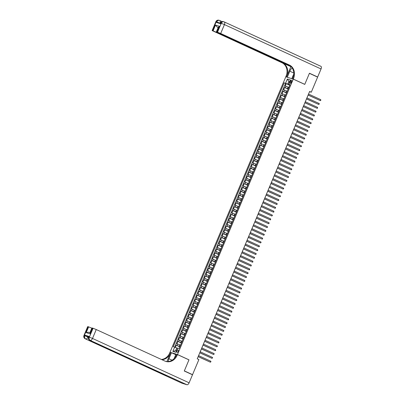 <?xml version="1.0" encoding="UTF-8"?>
<svg xmlns="http://www.w3.org/2000/svg" width="405" height="405" viewBox="0 0 405 405"><rect width="100%" height="100%" fill="white"/><g stroke="black" fill="none" stroke-linecap="round" stroke-linejoin="round"><path stroke-width="0.61" d="M178.266 351.312A1.337 0.668 -65.3 0 0 178.18 349.895A1.337 0.668 -65.3 0 0 176.98 350.912A1.337 0.668 -65.3 0 0 177.066 352.33A1.337 0.668 -65.3 0 0 178.266 351.312M170.318 352.365L170.024 352.228L285.803 76.803L293.255 79.117L177.476 354.547L170.024 352.228M288.719 87.333L285.252 85.971L286.219 83.663L289.772 85.293M288.233 88.948L284.604 87.505L288.158 89.141M284.604 87.505L283.632 89.814L287.104 91.181M285.49 95.028L282.017 93.661L282.984 91.353L286.537 92.988M283.87 98.876L280.397 97.509L281.369 95.2L284.923 96.835M282.255 102.723L278.782 101.356L279.754 99.048L283.303 100.678M280.635 106.571L277.162 105.204L278.134 102.895L281.688 104.525M279.02 110.413L275.547 109.051L276.519 106.743L280.068 108.373M277.4 114.261L273.932 112.894L274.899 110.59L278.453 112.22M275.785 118.108L272.312 116.741L273.284 114.433L276.838 116.068M274.17 121.956L270.697 120.589L271.664 118.28L275.218 119.915M272.55 125.803L269.077 124.436L270.049 122.128L273.603 123.758M270.935 129.651L267.462 128.284L268.434 125.975L271.983 127.605M269.315 133.498L265.847 132.131L266.814 129.823L270.368 131.453M267.7 137.341L264.227 135.979L265.199 133.67L268.753 135.3M266.085 141.188L262.612 139.821L263.579 137.518L267.133 139.148M264.465 145.036L260.992 143.669L261.964 141.36L265.518 142.995M262.85 148.883L259.377 147.516L260.349 145.208L263.898 146.843M261.23 152.731L257.762 151.364L258.729 149.055L262.283 150.685M259.615 156.578L256.142 155.211L257.114 152.903L260.668 154.533M258 160.426L254.527 159.059L255.494 156.75L259.048 158.38M256.38 164.268L252.907 162.906L253.879 160.598L257.433 162.228M254.765 168.115L251.292 166.749L252.264 164.445L255.813 166.075M253.145 171.963L249.672 170.596L250.644 168.288L254.198 169.923M251.53 175.81L248.057 174.444L249.029 172.135L252.578 173.77M249.91 179.658L246.442 178.291L247.409 175.983L250.963 177.613M248.295 183.506L244.822 182.139L245.794 179.83L249.348 181.46M246.68 187.353L243.208 185.986L244.174 183.678L247.728 185.308M245.06 191.195L241.588 189.834L242.56 187.525L246.113 189.155M243.445 195.043L239.973 193.676L240.945 191.368L244.493 193.003M241.826 198.89L238.358 197.524L239.325 195.215L242.878 196.85M240.211 202.738L236.738 201.371L237.71 199.063L241.264 200.698M238.596 206.585L235.123 205.219L236.09 202.91L239.644 204.54M236.976 210.433L233.503 209.066L234.475 206.758L238.029 208.388M235.361 214.28L231.888 212.914L232.86 210.605L236.409 212.235M233.741 218.123L230.268 216.761L231.24 214.453L234.794 216.083M232.126 221.97L228.653 220.603L229.625 218.295L233.179 219.93M230.511 225.818L227.038 224.451L228.005 222.142L231.559 223.778M228.891 229.665L225.418 228.298L226.39 225.99L229.944 227.625M227.276 233.513L223.803 232.146L224.77 229.837L228.324 231.468M225.656 237.36L222.183 235.994L223.155 233.685L226.709 235.315M224.041 241.203L220.568 239.841L221.54 237.532L225.089 239.163M222.421 245.05L218.953 243.683L219.92 241.38L223.474 243.01M220.806 248.898L217.333 247.531L218.305 245.222L221.859 246.858M219.191 252.745L215.718 251.378L216.685 249.07L220.239 250.705M217.571 256.593L214.098 255.226L215.07 252.917L218.624 254.548M215.956 260.44L212.483 259.073L213.455 256.765L217.004 258.395M214.336 264.288L210.868 262.921L211.835 260.612L215.389 262.243M212.721 268.13L209.248 266.768L210.22 264.46L213.774 266.09M211.106 271.978L207.633 270.611L208.6 268.307L212.154 269.938M209.486 275.825L206.013 274.458L206.985 272.15L210.539 273.785M207.871 279.673L204.398 278.306L205.37 275.997L208.919 277.633M206.251 283.52L202.778 282.153L203.75 279.845L207.304 281.475M204.636 287.368L201.163 286.001L202.135 283.692L205.684 285.322M203.021 291.215L199.549 289.848L200.515 287.54L204.069 289.17M201.401 295.058L197.929 293.696L198.901 291.387L202.454 293.017M199.786 298.905L196.314 297.538L197.281 295.235L200.834 296.865M198.166 302.753L194.694 301.386L195.666 299.077L199.219 300.712M196.552 306.6L193.079 305.233L194.051 302.925L197.599 304.56M194.932 310.448L191.464 309.081L192.431 306.772L195.985 308.402M193.317 314.295L189.844 312.928L190.816 310.62L194.37 312.25M191.702 318.143L188.229 316.776L189.196 314.467L192.75 316.097M190.082 321.985L186.609 320.623L187.581 318.315L191.135 319.945M188.467 325.833L184.994 324.466L185.966 322.157L189.515 323.792M186.847 329.68L183.379 328.313L184.346 326.005L187.9 327.64M185.232 333.528L181.759 332.161L182.731 329.852L186.285 331.487M183.617 337.375L180.144 336.008L181.111 333.7L184.665 335.33M181.997 341.223L178.524 339.856L179.496 337.547L183.05 339.177M180.382 345.07L176.909 343.703L177.881 341.395L181.43 343.025M309.542 91.677L311.273 92.213L309.633 91.459L197.245 358.81L198.89 359.564L192.542 374.66L184.331 370.889L188.978 359.827L177.476 354.547M290.37 81.223L290.01 82.068A1.296 0.648 -65.3 0 0 290.096 83.44A1.296 0.648 -65.3 0 0 291.261 82.458L291.615 81.613A1.296 0.648 -65.3 0 0 291.534 80.241A1.296 0.648 -65.3 0 0 290.37 81.223L291.549 81.764M289.651 81.795L288.826 81.415L287.692 84.108L284.163 82.817L173.239 346.705L174.646 347.141L172.869 351.373L175.927 352.325L177.709 348.092L179.116 348.533L290.046 84.645L288.633 84.205L289.929 84.918M285.576 83.258L287.353 79.026L290.415 79.977L288.633 84.205M179.896 346.68L179.116 346.321L179.764 344.787M181.511 342.832L180.731 342.478L181.379 340.939M183.131 338.985L182.351 338.631L182.999 337.092M184.746 335.143L183.966 334.783L184.614 333.244M186.361 331.295L185.586 330.936L186.229 329.397M187.981 327.448L187.201 327.088L187.849 325.549M189.596 323.6L188.821 323.241L189.464 321.702M191.216 319.753L190.436 319.393L191.084 317.859M192.831 315.905L192.051 315.551L192.699 314.012M194.451 312.058L193.671 311.703L194.319 310.164M196.066 308.215L195.286 307.856L195.934 306.317M197.68 304.368L196.906 304.008L197.549 302.469M199.3 300.52L198.521 300.161L199.169 298.622M200.915 296.673L200.136 296.313L200.784 294.774M202.535 292.825L201.756 292.471L202.404 290.932M204.15 288.978L203.371 288.623L204.019 287.084M205.765 285.13L204.991 284.776L205.634 283.237M207.385 281.288L206.606 280.928L207.254 279.389M209 277.44L208.221 277.081L208.869 275.542M210.62 273.593L209.841 273.233L210.489 271.694M212.235 269.745L211.456 269.386L212.104 267.847M213.85 265.898L213.076 265.543L213.719 264.004M215.47 262.05L214.69 261.696L215.339 260.157M217.085 258.203L216.31 257.848L216.953 256.309M218.705 254.36L217.925 254.001L218.573 252.462M220.32 250.513L219.54 250.153L220.188 248.614M221.94 246.665L221.16 246.306L221.808 244.767M223.555 242.818L222.775 242.458L223.423 240.919M225.17 238.97L224.395 238.616L225.038 237.077M226.79 235.123L226.01 234.768L226.658 233.229M228.405 231.275L227.625 230.921L228.273 229.382M230.025 227.433L229.245 227.073L229.893 225.534M231.64 223.585L230.86 223.226L231.508 221.687M233.255 219.738L232.48 219.378L233.123 217.839M234.875 215.89L234.095 215.531L234.743 213.997M236.49 212.043L235.71 211.688L236.358 210.149M238.11 208.195L237.33 207.841L237.978 206.302M239.725 204.353L238.945 203.993L239.593 202.454M241.34 200.505L240.565 200.146L241.208 198.607M242.959 196.658L242.18 196.298L242.828 194.759M244.574 192.81L243.8 192.451L244.443 190.912M246.194 188.963L245.415 188.603L246.063 187.069M247.809 185.115L247.03 184.761L247.678 183.222M249.429 181.268L248.65 180.913L249.298 179.374M251.044 177.425L250.265 177.066L250.913 175.527M252.659 173.578L251.885 173.219L252.528 171.679M254.279 169.73L253.5 169.371L254.148 167.832M255.894 165.883L255.115 165.523L255.763 163.984M257.514 162.035L256.735 161.681L257.383 160.142M259.129 158.188L258.349 157.834L258.998 156.295M260.744 154.34L259.969 153.986L260.612 152.447M262.364 150.498L261.584 150.139L262.232 148.6M263.979 146.65L263.199 146.291L263.847 144.752M265.599 142.803L264.819 142.444L265.467 140.905M267.214 138.956L266.434 138.596L267.082 137.057M268.829 135.108L268.054 134.754L268.697 133.215M270.449 131.26L269.669 130.906L270.317 129.367M272.064 127.413L271.289 127.059L271.932 125.52M273.684 123.571L272.904 123.211L273.552 121.672M275.299 119.723L274.519 119.364L275.167 117.825M276.919 115.876L276.139 115.516L276.787 113.977M278.534 112.028L277.754 111.669L278.402 110.13M280.149 108.181L279.374 107.826L280.017 106.287M281.769 104.333L280.989 103.979L281.637 102.44M283.384 100.486L282.604 100.131L283.252 98.592M285.004 96.643L284.224 96.284L284.872 94.745M286.618 92.796L285.839 92.436L286.487 90.897M286.219 83.663L285.545 83.45L174.692 347.161M179.116 346.321L176.261 345.242L175.345 347.424M177.881 341.395L180.731 342.478M179.496 337.547L182.351 338.631M181.111 333.7L183.966 334.783M182.731 329.852L185.586 330.936M184.346 326.005L187.201 327.088M185.966 322.157L188.821 323.241M187.581 318.315L190.436 319.393M189.196 314.467L192.051 315.551M190.816 310.62L193.671 311.703M192.431 306.772L195.286 307.856M194.051 302.925L196.906 304.008M195.666 299.077L198.521 300.161M197.281 295.235L200.136 296.313M198.901 291.387L201.756 292.471M200.515 287.54L203.371 288.623M202.135 283.692L204.991 284.776M203.75 279.845L206.606 280.928M205.37 275.997L208.221 277.081M206.985 272.15L209.841 273.233M208.6 268.307L211.456 269.386M210.22 264.46L213.076 265.543M211.835 260.612L214.69 261.696M213.455 256.765L216.31 257.848M215.07 252.917L217.925 254.001M216.685 249.07L219.54 250.153M218.305 245.222L221.16 246.306M219.92 241.38L222.775 242.458M221.54 237.532L224.395 238.616M223.155 233.685L226.01 234.768M224.77 229.837L227.625 230.921M226.39 225.99L229.245 227.073M228.005 222.142L230.86 223.226M229.625 218.295L232.48 219.378M231.24 214.453L234.095 215.531M232.86 210.605L235.71 211.688M234.475 206.758L237.33 207.841M236.09 202.91L238.945 203.993M237.71 199.063L240.565 200.146M239.325 195.215L242.18 196.298M240.945 191.368L243.8 192.451M242.56 187.525L245.415 188.603M244.174 183.678L247.03 184.761M245.794 179.83L248.65 180.913M247.409 175.983L250.265 177.066M249.029 172.135L251.885 173.219M250.644 168.288L253.5 169.371M252.264 164.445L255.115 165.523M253.879 160.598L256.735 161.681M255.494 156.75L258.349 157.834M257.114 152.903L259.969 153.986M258.729 149.055L261.584 150.139M260.349 145.208L263.199 146.291M261.964 141.36L264.819 142.444M263.579 137.518L266.434 138.596M265.199 133.67L268.054 134.754M266.814 129.823L269.669 130.906M268.434 125.975L271.289 127.059M270.049 122.128L272.904 123.211M271.664 118.28L274.519 119.364M273.284 114.433L276.139 115.516M274.899 110.59L277.754 111.669M276.519 106.743L279.374 107.826M278.134 102.895L280.989 103.979M279.754 99.048L282.604 100.131M281.369 95.2L284.224 96.284M282.984 91.353L285.839 92.436M288.998 87.136L288.173 88.644M289.853 85.101L287.692 84.108M293.255 79.117L304.757 84.402L309.405 73.34L317.621 77.117L311.273 92.213M191.616 374.372L192.542 374.66M289.697 81.689L288.826 81.415L287.353 79.026M177.587 348.376L176.767 347.996L175.633 350.69L176.504 350.958M285.545 83.45L284.163 82.817M176.261 345.242L179.815 346.872M287.383 90.983L286.735 92.522M285.763 94.826L285.115 96.365M284.148 98.673L283.5 100.212M282.528 102.521L281.885 104.06M280.913 106.368L280.265 107.907M279.298 110.216L278.65 111.755M277.678 114.063L277.03 115.602M276.063 117.911L275.415 119.45M274.443 121.753L273.8 123.292M272.828 125.601L272.18 127.14M271.208 129.448L270.565 130.987M269.593 133.296L268.945 134.835M267.978 137.143L267.33 138.682M266.358 140.991L265.71 142.53M264.743 144.838L264.095 146.377M263.123 148.681L262.481 150.22M261.508 152.528L260.861 154.067M259.894 156.376L259.246 157.915M258.274 160.223L257.626 161.762M256.659 164.071L256.011 165.61M255.039 167.918L254.396 169.457M253.424 171.766L252.776 173.299M251.809 175.608L251.161 177.147M250.189 179.456L249.541 180.994M248.574 183.303L247.926 184.842M246.954 187.15L246.311 188.69M245.339 190.998L244.691 192.537M243.719 194.845L243.076 196.385M242.104 198.693L241.456 200.227M240.489 202.535L239.841 204.074M238.869 206.383L238.221 207.922M237.254 210.23L236.606 211.769M235.634 214.078L234.991 215.617M234.019 217.925L233.371 219.464M232.404 221.773L231.756 223.312M230.784 225.615L230.136 227.154M229.169 229.463L228.521 231.002M227.549 233.31L226.906 234.849M225.934 237.158L225.286 238.697M224.314 241.005L223.671 242.544M222.699 244.853L222.051 246.392M221.084 248.7L220.436 250.239M219.464 252.543L218.816 254.082M217.849 256.39L217.202 257.929M216.23 260.238L215.587 261.777M214.615 264.085L213.967 265.624M213 267.933L212.352 269.472M211.38 271.78L210.732 273.319M209.765 275.628L209.117 277.167M208.145 279.47L207.502 281.009M206.53 283.318L205.882 284.857M204.915 287.165L204.267 288.704M203.295 291.013L202.647 292.552M201.68 294.86L201.032 296.399M200.06 298.708L199.417 300.247M198.445 302.555L197.797 304.089M196.825 306.398L196.182 307.937M195.21 310.245L194.562 311.784M193.595 314.093L192.947 315.632M191.975 317.94L191.327 319.479M190.36 321.788L189.712 323.327M188.74 325.635L188.097 327.174M187.125 329.483L186.477 331.017M185.51 333.325L184.862 334.864M183.89 337.173L183.242 338.712M182.275 341.02L181.627 342.559M180.655 344.868L180.012 346.407M174.646 347.141L176.767 347.996M172.869 351.373L175.633 350.69M188.978 359.827L188.669 359.731M308.114 95.069L320.36 100.622L308.139 95.008M320.765 99.66L320.76 100.48L320.36 100.622L320.765 99.66L308.544 94.046M215.885 21.673A2.506 2.506 0 0 1 218.943 20.25A2.506 2.167 107.3 0 0 216.224 21.738L212.483 30.643L212.139 30.577L215.885 21.673L216.726 21.895L216.488 22.472L220.512 23.723L220.755 23.146L221.257 23.303L224.436 24.584L220.695 33.488L217.515 32.208L221.257 23.303A2.506 2.167 -72.7 0 1 223.975 21.814A2.506 2.167 -72.7 0 1 224.198 21.9A2.506 1.255 -65.3 0 1 224.279 21.931A2.506 2.506 0 0 0 223.975 21.814L223.469 21.657A2.506 2.167 107.3 0 0 220.755 23.146L220.416 23.08L220.188 23.622M320.811 66.278A2.506 1.255 114.7 0 1 320.887 66.309A2.506 1.255 114.7 0 1 321.049 68.961L317.667 77.001L309.455 73.229L304.773 84.361L293.271 79.081L293.544 78.428A10.449 9.021 107.3 0 0 289.373 65.038L220.695 33.488M304.464 84.265L304.773 84.361M292.218 67.989A4.703 2.359 -65.3 0 0 289.813 71.199L287.282 77.218L285.824 76.763L286.097 76.11A10.449 9.021 107.3 0 0 281.926 62.719L212.139 30.577M292.106 78.762L291.813 78.626L293.752 74.004M291.813 78.626L293.271 79.081M290.866 66.719L286.821 76.337A10.449 9.021 107.3 0 0 282.649 62.947L291.397 66.886M218.482 27.439L217.05 26.993L215.5 25.059L219.348 26.254L216.923 32.025L217.515 32.208M216.923 32.025L290.512 66.005M316.74 76.712L317.667 77.001M287.575 77.355L287.282 77.218M286.112 76.899L285.824 76.763M290.972 66.43L213.076 30.831L215.5 25.059M212.483 30.643L213.076 30.831M217.05 26.993L218.194 27.494L216.255 32.111M293.544 78.428L292.82 78.2A10.449 9.021 107.3 0 0 288.649 64.81L289.373 65.038M219.348 26.254L218.675 26.978L216.579 31.96M89.065 336.428L88.822 337.006L88.482 336.94L88.725 336.363L89.065 336.428L85.035 335.173L88.219 336.459L87.976 337.036L88.381 337.223M88.609 336.636L88.219 336.459M184.28 371.005L188.963 359.868L177.461 354.588L177.188 355.241A10.449 9.021 -72.7 0 1 165.868 361.442A10.449 9.021 -72.7 0 1 164.926 361.083L96.248 329.538L92.507 338.443L189.115 382.816L192.496 374.777L184.28 371.005M175.765 354.694L171.472 352.725L168.941 358.744A4.703 2.359 -65.3 0 0 168.298 361.528M171.472 352.725L170.009 352.269L169.735 352.922A10.449 9.021 -72.7 0 1 161.387 359.458M166.926 361.554L170.459 353.15A10.449 9.021 -72.7 0 1 161.904 359.696M177.461 354.588L175.998 354.132L174.135 358.567M90.472 332.814L90.047 333.841L86.204 332.647L88.629 326.875L88.037 326.688L84.291 335.598L84.797 335.75L85.035 335.173M88.629 326.875L91.808 328.156L89.925 332.637M163.549 374.088A2.506 1.255 114.7 0 1 162.689 374.286L85.293 338.808A2.506 2.167 107.3 0 1 84.291 335.598L83.951 335.527L87.693 326.622L88.037 326.688M189.115 382.816A2.506 1.255 114.7 0 1 186.938 384.75L181.901 383.186A2.506 1.255 114.7 0 1 181.825 383.155A2.506 1.255 114.7 0 1 181.754 383.115M162.689 374.286L166.718 375.536A2.506 1.255 114.7 0 1 166.642 375.506A2.506 1.255 114.7 0 1 166.566 375.47M90.042 332.986L92.132 328.004L92.477 328.07L90.047 333.841M186.938 384.75L89.824 340.22A2.506 2.167 107.3 0 1 88.822 337.006L89.323 337.162L93.069 328.258L92.477 328.07M93.069 328.258L96.248 329.538M177.188 355.241L176.458 355.013A10.449 9.021 -72.7 0 1 165.508 361.321M86.204 332.647L88.563 332.211L90.158 332.707M306.494 98.916L318.745 104.47L306.524 98.855M319.15 103.508L319.302 103.943L318.745 104.47L319.15 103.508L306.929 97.894M304.879 102.764L317.125 108.312L304.904 102.703M317.53 107.35L317.525 108.175L317.125 108.312L317.53 107.35L305.309 101.741M303.264 106.611L315.51 112.16L303.289 106.545M315.915 111.198L316.067 111.638L315.51 112.16L315.915 111.198L303.694 105.584M301.644 110.459L313.89 116.007L301.669 110.393M314.295 115.045L314.29 115.87L313.89 116.007L314.295 115.045L302.074 109.431M300.029 114.306L312.275 119.855L300.054 114.24M312.68 118.893L312.675 119.713L312.275 119.855L312.68 118.893L300.459 113.278M298.409 118.149L310.66 123.702L298.439 118.088M311.06 122.74L311.217 123.176L310.66 123.702L311.06 122.74L298.839 117.126M296.794 121.996L309.04 127.55L296.819 121.935M309.445 126.588L309.44 127.408L309.04 127.55L309.445 126.588L297.224 120.974M295.179 125.844L307.425 131.392L295.204 125.783M307.83 130.435L307.82 131.255L307.425 131.392L307.83 130.435L295.609 124.821M293.559 129.691L305.805 135.24L293.584 129.63M306.21 134.278L306.205 135.103L305.805 135.24L306.21 134.278L293.99 128.668M291.944 133.539L304.19 139.087L291.97 133.473M304.595 138.125L304.747 138.566L304.19 139.087L304.595 138.125L292.375 132.511M290.324 137.386L302.575 142.935L290.355 137.32M302.975 141.973L303.132 142.413L302.575 142.935L302.975 141.973L290.755 136.358M288.709 141.229L300.955 146.782L288.735 141.168M301.36 145.82L301.517 146.256L300.955 146.782L301.36 145.82L289.14 140.206M287.089 145.076L299.341 150.63L287.12 145.015M299.746 149.668L299.735 150.488L299.341 150.63L299.746 149.668L287.525 144.053M285.474 148.924L297.721 154.477L285.5 148.863M298.126 153.515L298.283 153.951L297.721 154.477L298.126 153.515L285.905 147.901M283.859 152.771L296.106 158.32L283.885 152.71M296.511 157.363L296.5 158.183L296.106 158.32L296.511 157.363L284.29 151.748M282.239 156.619L294.486 162.167L282.265 156.558M294.891 161.205L294.886 162.03L294.486 162.167L294.891 161.205L282.67 155.596M280.625 160.466L292.871 166.015L280.65 160.4M293.276 165.053L293.271 165.878L292.871 166.015L293.276 165.053L281.055 159.438M279.005 164.314L291.256 169.862L279.035 164.248M291.656 168.9L291.813 169.341L291.256 169.862L291.656 168.9L279.435 163.286M277.39 168.156L289.636 173.71L277.415 168.095M290.041 172.748L290.198 173.183L289.636 173.71L290.041 172.748L277.82 167.133M275.775 172.003L288.021 177.557L275.8 171.943M288.426 176.595L288.416 177.415L288.021 177.557L288.426 176.595L276.205 170.981M274.155 175.851L286.401 181.405L274.18 175.79M286.806 180.443L286.963 180.878L286.401 181.405L286.806 180.443L274.585 174.828M272.54 179.698L284.786 185.247L272.565 179.638M285.191 184.285L285.181 185.11L284.786 185.247L285.191 184.285L272.97 178.676M270.92 183.546L283.171 189.094L270.95 183.48M283.571 188.133L283.728 188.573L283.171 189.094L283.571 188.133L271.35 182.523M269.305 187.394L281.551 192.942L269.33 187.328M281.956 191.98L281.951 192.805L281.551 192.942L281.956 191.98L269.735 186.366M267.69 191.241L279.936 196.79L267.715 191.175M280.341 195.828L280.493 196.268L279.936 196.79L280.341 195.828L268.12 190.213M266.07 195.083L278.316 200.637L266.095 195.023M278.721 199.675L278.878 200.11L278.316 200.637L278.721 199.675L266.5 194.061M264.455 198.931L276.701 204.484L264.48 198.87M277.106 203.523L277.096 204.343L276.701 204.484L277.106 203.523L264.885 197.908M262.835 202.778L275.086 208.332L262.865 202.718M275.486 207.37L275.643 207.805L275.086 208.332L275.486 207.37L263.265 201.756M261.22 206.626L273.466 212.174L261.245 206.565M273.871 211.213L273.866 212.038L273.466 212.174L273.871 211.213L261.65 205.603M259.6 210.473L271.851 216.022L259.63 210.408M272.256 215.06L272.408 215.5L271.851 216.022L272.256 215.06L260.035 209.446M257.985 214.321L270.231 219.869L258.01 214.255M270.636 218.908L270.631 219.733L270.231 219.869L270.636 218.908L258.415 213.293M256.37 218.168L268.616 223.717L256.395 218.103M269.021 222.755L269.173 223.19L268.616 223.717L269.021 222.755L256.8 217.141M254.75 222.011L266.996 227.564L254.775 221.95M267.401 226.603L267.396 227.423L266.996 227.564L267.401 226.603L255.18 220.988M253.135 225.858L265.381 231.412L253.16 225.798M265.786 230.45L265.781 231.27L265.381 231.412L265.786 230.45L253.565 224.836M251.515 229.706L263.766 235.259L251.545 229.645M264.166 234.298L264.323 234.733L263.766 235.259L264.166 234.298L251.945 228.683M249.9 233.553L262.146 239.102L249.925 233.493M262.551 238.14L262.546 238.965L262.146 239.102L262.551 238.14L250.331 232.531M248.285 237.401L260.531 242.949L248.311 237.335M260.936 241.987L261.088 242.428L260.531 242.949L260.936 241.987L248.716 236.373M246.665 241.248L258.911 246.797L246.691 241.183M259.316 245.835L259.311 246.66L258.911 246.797L259.316 245.835L247.096 240.221M245.05 245.096L257.296 250.644L245.076 245.03M257.702 249.682L257.691 250.503L257.296 250.644L257.702 249.682L245.481 244.068M243.43 248.938L255.682 254.492L243.461 248.878M256.081 253.53L256.238 253.965L255.682 254.492L256.081 253.53L243.861 247.916M241.815 252.786L254.062 258.339L241.841 252.725M254.467 257.377L254.623 257.813L254.062 258.339L254.467 257.377L242.246 251.763M240.2 256.633L252.447 262.182L240.226 256.573M252.852 261.225L252.841 262.045L252.447 262.182L252.852 261.225L240.631 255.611M238.58 260.481L250.827 266.029L238.606 260.42M251.232 265.067L251.227 265.893L250.827 266.029L251.232 265.067L239.011 259.458M236.965 264.328L249.212 269.877L236.991 264.262M249.617 268.915L249.607 269.74L249.212 269.877L249.617 268.915L237.396 263.301M235.345 268.176L247.592 273.724L235.371 268.11M247.997 272.762L248.154 273.203L247.592 273.724L247.997 272.762L235.776 267.148M233.731 272.018L245.977 277.572L233.756 271.958M246.382 276.61L246.377 277.43L245.977 277.572L246.382 276.61L234.161 270.996M232.111 275.866L244.362 281.419L232.141 275.805M244.767 280.457L244.757 281.278L244.362 281.419L244.767 280.457L232.546 274.843M230.496 279.713L242.742 285.267L230.521 279.652M243.147 284.305L243.304 284.74L242.742 285.267L243.147 284.305L230.926 278.691M228.881 283.561L241.127 289.109L228.906 283.5M241.532 288.152L241.522 288.973L241.127 289.109L241.532 288.152L229.311 282.538M227.261 287.408L239.507 292.957L227.286 287.348M239.912 291.995L240.069 292.435L239.507 292.957L239.912 291.995L227.691 286.386M225.646 291.256L237.892 296.804L225.671 291.19M238.297 295.842L238.292 296.668L237.892 296.804L238.297 295.842L226.076 290.228M224.026 295.103L236.277 300.652L224.056 295.037M236.677 299.69L236.834 300.13L236.277 300.652L236.677 299.69L224.456 294.076M222.411 298.946L234.657 304.499L222.436 298.885M235.062 303.537L235.057 304.358L234.657 304.499L235.062 303.537L222.841 297.923M220.796 302.793L233.042 308.347L220.821 302.732M233.447 307.385L233.599 307.82L233.042 308.347L233.447 307.385L221.226 301.771M219.176 306.641L231.422 312.194L219.201 306.58M231.827 311.232L231.822 312.052L231.422 312.194L231.827 311.232L219.606 305.618M217.561 310.488L229.807 316.037L217.586 310.427M230.212 315.075L230.202 315.9L229.807 316.037L230.212 315.075L217.991 309.466M215.941 314.336L228.192 319.884L215.971 314.27M228.592 318.922L228.749 319.363L228.192 319.884L228.592 318.922L216.371 313.313M214.326 318.183L226.572 323.732L214.351 318.117M226.977 322.77L227.134 323.21L226.572 323.732L226.977 322.77L214.756 317.156M212.711 322.031L224.957 327.579L212.736 321.965M225.362 326.617L225.514 327.058L224.957 327.579L225.362 326.617L213.141 321.003M211.091 325.873L223.337 331.427L211.116 325.812M223.742 330.465L223.899 330.9L223.337 331.427L223.742 330.465L211.521 324.85M209.476 329.721L221.722 335.274L209.501 329.66M222.127 334.312L222.279 334.748L221.722 335.274L222.127 334.312L209.906 328.698M207.856 333.568L220.102 339.122L207.881 333.507M220.507 338.16L220.502 338.98L220.102 339.122L220.507 338.16L208.286 332.546M206.241 337.416L218.487 342.964L206.266 337.355M218.892 342.002L218.887 342.827L218.487 342.964L218.892 342.002L206.672 336.393M204.621 341.263L216.872 346.812L204.652 341.197M217.272 345.85L217.429 346.29L216.872 346.812L217.272 345.85L205.057 340.235M203.006 345.111L215.252 350.659L203.032 345.045M215.657 349.697L215.652 350.522L215.252 350.659L215.657 349.697L203.437 344.083M201.391 348.958L213.637 354.507L201.417 348.892M214.042 353.545L214.194 353.98L213.637 354.507L214.042 353.545L201.822 347.93M199.771 352.801L212.017 358.354L199.797 352.74M212.423 357.392L212.579 357.828L212.017 358.354L212.423 357.392L200.202 351.778M198.156 356.648L210.403 362.202L198.182 356.587M210.808 361.24L210.959 361.675L210.403 362.202L210.808 361.24L198.587 355.625M287.459 88.589L288.102 87.05M285.338 87.738L285.986 86.199M176.995 345.47L177.643 343.931M178.615 341.623L179.258 340.084M180.23 337.775L180.878 336.236M181.85 333.928L182.493 332.389M183.465 330.08L184.113 328.541M185.08 326.233L185.728 324.699M186.7 322.39L187.348 320.851M188.315 318.543L188.963 317.004M189.935 314.695L190.578 313.156M191.55 310.848L192.198 309.309M193.165 307L193.813 305.461M194.785 303.153L195.433 301.614M196.4 299.31L197.048 297.771M198.02 295.463L198.663 293.924M199.635 291.615L200.283 290.076M201.25 287.768L201.898 286.229M202.87 283.92L203.518 282.381M204.484 280.073L205.132 278.534M206.105 276.225L206.747 274.686M207.719 272.383L208.367 270.844M209.339 268.535L209.982 266.996M210.954 264.688L211.602 263.149M212.569 260.84L213.217 259.301M214.189 256.993L214.837 255.454M215.804 253.145L216.452 251.606M217.424 249.298L218.067 247.759M219.039 245.455L219.687 243.916M220.654 241.608L221.302 240.069M222.274 237.76L222.922 236.221M223.889 233.913L224.537 232.374M225.509 230.065L226.152 228.526M227.124 226.218L227.772 224.679M228.739 222.37L229.387 220.836M230.359 218.528L231.007 216.989M231.974 214.68L232.622 213.141M233.594 210.833L234.242 209.294M235.209 206.985L235.857 205.446M236.829 203.138L237.472 201.599M238.444 199.29L239.092 197.751M240.059 195.443L240.707 193.909M241.679 191.6L242.327 190.061M243.294 187.753L243.942 186.214M244.914 183.905L245.557 182.366M246.529 180.058L247.177 178.519M248.143 176.21L248.791 174.671M249.763 172.363L250.411 170.824M251.378 168.52L252.026 166.981M252.998 164.673L253.641 163.134M254.613 160.826L255.261 159.286M256.233 156.978L256.876 155.439M257.848 153.131L258.496 151.591M259.463 149.283L260.111 147.744M261.083 145.435L261.731 143.897M262.698 141.593L263.346 140.054M264.318 137.746L264.961 136.207M265.933 133.898L266.581 132.359M267.548 130.051L268.196 128.512M269.168 126.203L269.816 124.664M270.783 122.356L271.431 120.817M272.403 118.508L273.046 116.969M274.018 114.666L274.666 113.127M275.633 110.818L276.281 109.279M277.253 106.971L277.901 105.432M278.868 103.123L279.516 101.584M280.488 99.276L281.131 97.737M282.103 95.428L282.751 93.889M283.723 91.581L284.366 90.047M291.19 82.61L290.01 82.068M286.821 76.337L286.097 76.11M282.649 62.947L281.926 62.719M321.049 68.961L224.436 24.584A2.506 1.255 -65.3 0 0 224.279 21.931L320.887 66.309M220.3 23.358L219.91 23.176L219.773 23.495M219.91 23.176A2.506 1.255 -65.3 0 0 219.748 20.523A2.506 1.255 -65.3 0 0 219.672 20.493A2.506 2.167 -72.7 0 0 219.444 20.407A2.506 2.167 -72.7 0 0 216.726 21.895L219.91 23.176M293.746 73.006L289.813 71.199M170.459 353.15L169.735 352.922M89.606 340.099A2.506 1.255 -65.3 0 0 89.748 340.19A2.506 1.255 -65.3 0 0 89.824 340.22L166.718 375.536M85.075 338.691A2.506 1.255 -65.3 0 0 85.217 338.783A2.506 1.255 -65.3 0 0 85.293 338.808L181.901 383.186M87.976 337.036L84.797 335.75A2.506 2.167 -72.7 0 0 85.794 338.965A2.506 1.255 -65.3 0 0 87.976 337.036M92.507 338.443L89.323 337.162A2.506 2.167 -72.7 0 0 90.325 340.372A2.506 1.255 -65.3 0 0 92.507 338.443M172.12 360.202L168.941 358.744M223.469 21.657A2.506 2.506 0 0 0 220.416 23.08M222.132 21.617L219.748 20.523A2.506 2.506 0 0 0 219.444 20.407L218.943 20.25M181.825 383.155L85.217 338.783A2.506 2.506 0 0 1 83.951 335.527M166.642 375.506L89.748 340.19A2.506 2.506 0 0 1 88.482 336.94"/></g></svg>
